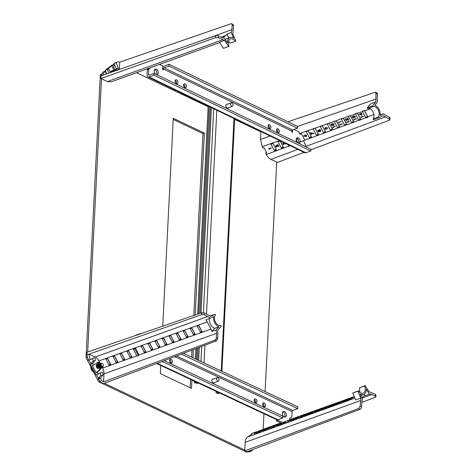 <?xml version="1.0" encoding="UTF-8"?>
<svg xmlns="http://www.w3.org/2000/svg" width="476" height="476" viewBox="0 0 476 476"><rect width="100%" height="100%" fill="white"/><g stroke="black" fill="none" stroke-linecap="round" stroke-linejoin="round"><path stroke-width="0.71" d="M244.735 450.058L104.44 383.329M247.365 451.986L246.776 452.2L98.627 381.74L99.752 381.335M98.467 378.23L96.598 374.654M90.874 363.706L89.006 360.13M98.627 381.74L86.001 357.571L87.167 357.155M87.661 351.996L101.501 78.808M86.001 357.571L100.323 74.786L101.346 74.417M105.226 71.543L105.696 71.174M113.895 64.754L114.371 64.385M100.323 74.786L101.584 73.798M104.452 71.555L105.505 70.728M113.121 64.772L114.18 63.939M136.57 72.697L208.167 106.749M234.632 119.339L260.86 131.81M276.705 162.137L265.084 391.528M263.96 413.739L263.174 429.197M173.222 119.446L202.99 133.607L193.78 315.493M192.024 350.08L191.667 357.178M190.543 379.384L190.114 387.762M160.757 365.449L160.347 373.6L191.465 388.404L191.887 380.015M193.012 357.809L193.429 349.551M195.184 315.011L204.394 133.096L173.282 118.298L162.75 326.167M204.394 133.096L202.99 133.607M195.279 381.603L194.208 382.359L194.267 381.127M195.392 358.922L195.916 348.605M197.659 314.154L208.202 106.047M196.404 359.392L196.969 348.206M198.712 313.797L209.214 106.535M194.208 382.359L195.356 382.906A2.243 0.934 -177.1 0 0 198.456 383.091M195.261 381.978L196.41 382.525A0.779 0.327 -177.1 0 0 197.427 382.609M216.895 391.718L216.794 391.754A2.243 0.934 -177.1 0 0 216.104 392.379A2.243 0.934 -177.1 0 0 216.729 393.075L217.883 393.622L218.936 393.241L218.966 392.682M218.936 393.241L217.788 392.694A0.779 0.327 -177.1 0 1 217.568 392.45A0.779 0.327 -177.1 0 1 217.806 392.236L217.919 392.194M230.89 105.369A1.785 1.148 70.2 0 0 232.401 106.243A1.785 1.148 70.2 0 0 232.681 103.78A1.785 1.148 70.2 0 0 231.193 102.893A1.785 1.148 70.2 0 0 230.89 105.369M209.303 318.634A7.467 4.814 70.2 0 0 210.565 324.37A7.467 4.814 70.2 0 0 214.706 328.333L218.924 326.816A7.467 4.814 -109.8 0 1 214.783 322.853A7.467 4.814 -109.8 0 1 213.581 316.588L210.071 318.361A7.812 5.034 -109.8 0 0 207.738 316.516L204.246 314.856A1.952 0.815 -177.1 0 0 201.503 314.713L86.888 354.876L89.036 354.15L95.164 357.06L207.738 316.516M220.549 325.501L220.882 325.382A6.004 3.867 -109.8 0 1 220.715 325.447A6.004 3.867 -109.8 0 1 215.545 322.252A6.004 3.867 -109.8 0 1 215.461 315.011L215.045 314.214L210.707 316.403L204.341 312.952L204.246 314.856M216.294 337.912L217.746 338.603L216.277 340.875L214.819 340.185A1.952 1.255 -64.6 0 0 216.294 337.912L216.526 333.337L103.952 373.88L103.548 381.907A7.759 4.998 -109.8 0 1 100.275 378.259L102.792 375.028A1.517 0.976 70.2 0 0 102.81 373.214A1.517 0.976 70.2 0 0 101.471 372.369A1.517 0.976 70.2 0 0 101.418 372.399L98.086 374.077L97.193 372.369L96.128 372.762L92.38 365.592L93.451 365.205L92.558 363.497L95.2 360.505A1.517 0.976 70.2 0 0 95.2 358.648A1.517 0.976 70.2 0 0 93.879 357.845A1.517 0.976 70.2 0 0 93.826 357.875L88.381 360.368L86.906 354.888L87.037 352.216L201.598 312.803L204.341 312.952M98.086 374.077L95.974 374.892L90.404 364.235L93.1 361.207L93.112 359.41L91.773 358.666M202.235 331.403L201.687 331.135A0.488 0.363 51.9 0 1 201.663 331.1L198.724 325.471M173.805 341.476A0.488 0.363 51.9 0 1 173.556 341.221L170.616 335.592M166.796 344.023A0.488 0.363 51.9 0 1 166.529 343.749L163.589 338.127M110.581 364.265A0.488 0.363 51.9 0 1 110.313 363.997L107.374 358.368M117.608 361.736A0.488 0.363 51.9 0 1 117.34 361.468L114.401 355.84M124.635 359.207A0.488 0.363 51.9 0 1 124.367 358.934L121.428 353.311M131.662 356.673A0.488 0.363 51.9 0 1 131.394 356.405L128.455 350.776M145.715 351.615A0.488 0.363 51.9 0 1 145.448 351.342L142.508 345.719M152.742 349.081A0.488 0.363 51.9 0 1 152.475 348.813L149.535 343.184M159.769 346.552A0.488 0.363 51.9 0 1 159.502 346.284L156.562 340.655M98.02 368.513A2.077 1.339 -109.8 0 1 96.378 366.889A2.077 1.339 -109.8 0 1 96.741 364.675M200.592 332.373L197.254 325.983L198.932 325.62L202.056 331.605L200.592 332.373L202.02 331.528M193.565 334.902L190.174 328.547L191.905 328.154L195.029 334.134L193.565 334.902L194.993 334.057M186.538 337.43L183.2 331.046L184.878 330.683L188.002 336.663L186.538 337.43L187.966 336.591M179.511 339.965L176.12 333.611L177.851 333.212L180.975 339.198L179.511 339.965L180.94 339.12M172.485 342.494L169.093 336.139L170.825 335.747L173.948 341.726L172.485 342.494L173.913 341.649M165.458 345.029L162.12 338.638L163.798 338.275L166.921 344.255L165.458 345.029L166.886 344.184M158.431 347.557L155.039 341.203L156.771 340.804L159.894 346.79L158.431 347.557L159.859 346.712M151.404 350.086L148.012 343.732L149.744 343.339L152.867 349.319L151.404 350.086L152.826 349.241M144.377 352.621L141.039 346.23L142.717 345.868L145.84 351.847L144.377 352.621L145.799 351.776M133.946 349.027L135.69 348.402L138.796 354.62M130.323 357.678L126.931 351.324L128.663 350.931L131.787 356.911L130.323 357.678L131.745 356.833M123.296 360.213L119.958 353.823L121.636 353.46L124.76 359.44L123.296 360.213L124.718 359.368M116.269 362.742L112.925 356.357L114.609 355.994L117.733 361.974L116.269 362.742L117.691 361.897M109.242 365.27L105.898 358.886L107.582 358.523L110.706 364.503L109.242 365.27L110.664 364.426M138.219 355.292L210.981 329.083L207.238 321.931L98.883 360.957L100.014 363.123M102.233 367.365L102.626 368.109L136.814 355.798M181.154 338.989L180.755 338.9A0.488 0.363 51.9 0 1 180.582 338.692L177.643 333.063M188.181 336.461L187.722 336.318A0.488 0.363 51.9 0 1 187.609 336.157L184.67 330.534M194.702 333.73A0.488 0.363 51.9 0 1 194.636 333.628L191.697 328M214.819 340.185L103.548 381.907M216.277 340.875L103.488 383.692L101.447 382.728M217.746 338.603L217.859 330.082L221.298 326.179L220.882 325.382M216.526 333.337A7.812 5.034 -109.8 0 0 216.14 329.969L218.924 326.816M101.447 382.704L97.996 378.759L100.692 375.731C101.067 374.249 100.626 373.398 99.365 373.19M92.558 363.497L90.404 364.235M100.15 378.021L97.996 378.759M90.494 359.553L90.375 359.315A7.759 4.998 -109.8 0 1 89.036 354.15M93.451 365.205L97.062 362.736A3.808 2.451 -109.8 0 1 97.425 362.551A3.808 2.451 -109.8 0 1 99.662 363.2M101.323 367.692A3.808 2.451 -109.8 0 1 100.543 369.394L97.193 372.369M103.952 373.88A7.812 5.034 70.2 0 0 102.626 368.109M98.883 360.957A7.812 5.034 70.2 0 0 95.164 357.06M210.981 329.083A7.812 5.034 -109.8 0 1 211.921 331.486L216.14 329.969M207.238 321.931A7.812 5.034 -109.8 0 0 205.852 319.878L210.071 318.361M210.19 315.963L215.045 314.214M214.706 328.333L211.921 331.486M96.128 372.762L99.484 369.769A3.808 2.451 70.2 0 0 100.263 368.132M98.675 363.563L98.062 363.176A3.808 2.451 70.2 0 0 96.914 362.831M98.062 363.176L97.235 364.11M361.79 402.363L375.284 397.371A1.952 0.815 -177.1 0 0 375.867 396.829A1.952 0.815 -177.1 0 0 375.32 396.228L371.833 394.562A7.812 5.034 -109.8 0 0 369.424 394.152L366.252 389.207A7.467 4.814 -109.8 0 1 364.491 394.057A7.467 4.814 -109.8 0 1 363.604 394.55A7.467 4.814 -109.8 0 1 360.153 393.985L362.492 399.578A7.812 5.034 -109.8 0 0 361.79 402.428L361.558 407.004A1.952 1.255 115.4 0 1 360.076 409.277L246.711 451.819L244.694 450.849L358.618 408.581L360.106 406.314L361.558 407.004M375.32 396.228L375.421 394.324L369.007 391.694L365.092 385.584L359.451 387.815L364.616 385.953A6.004 3.867 -109.8 0 1 363.819 392.777A6.004 3.867 -109.8 0 1 363.111 393.17A6.004 3.867 -109.8 0 1 358.428 390.802L357.952 391.171L360.844 398.091L360.106 406.314M359.451 387.815L359.91 392.42M349.241 398.644L347.837 399.876L346.748 399.548L349.241 398.644L347.706 399.608L346.748 399.548M345.278 400.602L345.035 400.06L344.499 400.328L340.953 403.255L342.904 402.458L346.439 399.554L348.509 398.894M347.879 400.643L349.979 399.894L353.573 397.079L351.478 397.829L347.938 400.738M345.374 401.113L344.951 401.339L345.148 400.828L347.575 399.953L347.575 400.316L345.231 400.851L345.094 401.327M320.931 409.312L318.23 409.985L320.11 409.051L320.943 408.86L320.931 409.312L318.343 410.247M318.426 409.741L316.314 410.502L312.667 413.4L314.856 412.537L318.426 409.741M319.771 410.764L321.883 410.009L325.536 407.111L323.347 407.974L319.824 410.853M317.242 411.246L316.82 411.466L317.016 410.961L319.444 410.086L319.45 410.449L317.099 410.984L316.962 411.46M312.839 412.305L310.685 413.227L311.78 412.371L313.006 412.549L310.62 413.323M311.399 412.275L309.287 413.031L305.64 415.929L307.829 415.066L311.399 412.275M306.389 414.638L303.599 415.75L304.61 414.965L306.235 414.394L306.187 414.911L303.611 415.834M297.22 417.999L296.137 418.737L297.101 417.63L298.821 417.702L297.089 417.732L296.393 418.648M291.955 419.79L290.86 420.647L289.652 420.469L291.806 419.546L290.735 420.385L289.652 420.469M269.487 427.859L269.63 428.12L269.309 427.734L268.315 428.251L270.689 427.139L268.434 428.513M270.838 427.388L269.594 428.037M264.37 429.417L263.198 430.334L262.46 430.173L261.336 430.744L264.37 429.417L263.323 430.607L262.579 430.435L261.449 431.006M254.63 433.505L254.208 433.725L254.41 433.219L256.998 432.583L254.493 433.243L254.357 433.719M260.098 430.75L256.451 433.642L258.641 432.785L262.211 429.989L260.098 430.75L260.467 431.351M267.125 428.216L263.478 431.113L265.667 430.25L269.238 427.46L267.125 428.216L267.494 428.822M274.152 425.687L270.505 428.584L272.694 427.722L276.264 424.925L274.152 425.687L274.521 426.288M281.292 423.081L277.532 426.05L279.721 425.193L281.994 423.408M284.315 422.861L284.559 423.521L286.748 422.658L290.318 419.868L288.813 420.296M295.233 418.095L291.586 420.992L293.775 420.13L297.345 417.333L295.233 418.095L295.602 418.696M302.26 415.566L298.613 418.458L300.802 417.601L304.372 414.804L302.26 415.566L302.629 416.167M281.126 423.003L252.173 433.368L251.376 433.987L252.429 433.612L249.329 436.04L247.478 437.039L305.747 415.923M278.228 424.515L276.818 425.746L275.741 425.407L278.228 424.515L276.693 425.473L275.729 425.419M284.368 422.962L283.714 422.944M369.424 394.152L365.211 395.675A7.812 5.034 -109.8 0 0 364.61 395.824A7.812 5.034 -109.8 0 0 363.682 396.341L361.766 397.841M325.643 407.635L325.221 407.861L325.423 407.349L328.012 406.718L325.507 407.379L325.37 407.855M324.275 408.711L323.853 408.938L324.049 408.426L326.476 407.551L326.482 407.92L324.132 408.45L323.995 408.926M331.225 405.665L330.981 405.118L326.899 408.313L321.633 410.163M335.384 403.553L334.217 404.463L333.474 404.303L332.349 404.874L335.384 403.553L334.336 404.737L333.593 404.57L332.462 405.135M331.308 406.177L330.885 406.403L331.082 405.891L333.67 405.26L331.165 405.921L331.028 406.397M326.899 408.313L328.738 407.593L333.212 404.368M338.252 403.13L338.008 402.589L333.926 405.784L328.738 407.593M340.507 401.994L339.447 402.642M341.851 401.518L340.608 402.166M338.341 403.648L337.918 403.868L338.115 403.356L340.542 402.488L340.542 402.851L338.198 403.386L338.061 403.862M333.926 405.784L335.824 405.022L340.251 401.845M375.421 394.324L375.963 394.925L375.867 396.829M360.392 400.613L245.164 442.371L244.694 450.849M365.092 385.584L364.616 385.953M251.376 433.987L251.512 434.326M252.173 433.368L280.852 422.872M252.149 449.778L252.292 450.564A7.759 4.998 -109.8 0 1 251.441 451.046L249.353 451.855L246.741 451.807M245.164 442.371C245.33 439.949 246.098 438.17 247.478 437.039M354.334 396.805L353.513 397.127M342.904 402.458L347.986 400.727M251.441 451.046A7.759 4.998 -109.8 0 1 248.859 451.016M358.428 390.802L352.787 393.033L355.626 399.941L360.844 398.091M340.953 403.255L335.824 405.022M330.981 405.118L332.432 404.719M338.008 402.589L339.459 402.184M345.035 400.06L346.486 399.656M352.787 393.033L357.952 391.171M364.277 394.217L365.211 395.675M256.832 432.345L256.838 432.708M256.701 432.446L254.493 433.243M261.336 430.744L261.687 431.167M270.689 427.139L271.011 427.585M268.315 428.251L268.529 428.703M276.74 425.348L277.312 424.901L276.163 425.312L276.74 425.348M291.806 419.546L292.145 419.957M290.913 420.403L291.788 419.778L290.878 420.272M298.66 417.458L298.577 417.851M298.458 417.583L297.089 417.732M303.855 415.75L304.467 415.072L303.736 415.643M303.718 416.018L303.498 415.572M304.824 415.661L304.396 415.346M304.902 415.37L305.741 414.572L304.842 415.286M310.804 413.495L310.507 413.061M311.744 412.609L310.709 412.99L311.756 412.746M319.444 410.086L319.45 410.449M319.307 410.187L317.099 410.984M318.176 410.449L318.23 409.985M320.568 409.14L318.331 410.056M326.476 407.551L326.482 407.92M326.34 407.658L324.132 408.45M327.845 406.48L327.851 406.843M327.714 406.581L325.507 407.379M333.509 405.022L333.509 405.385M333.373 405.124L331.165 405.921M332.349 404.874L332.7 405.296M340.542 402.488L340.542 402.851M340.405 402.589L338.198 403.386M341.703 401.274L342.03 401.72M339.328 402.381L339.549 402.833M347.575 399.953L347.575 400.316M347.438 400.06L345.231 400.851M347.754 399.477L348.325 399.031L347.183 399.447L347.754 399.477M218.377 35.849L218.282 37.753L215.539 37.616L215.64 35.706A1.952 0.815 2.9 0 1 218.377 35.849L221.87 37.509A7.812 5.034 -109.8 0 0 224.273 37.919L227.445 42.87A7.467 4.814 -109.8 0 1 229.212 38.015A7.467 4.814 -109.8 0 1 230.092 37.527L225.88 39.044A7.467 4.814 70.2 0 0 225.207 39.377M230.092 37.527A7.467 4.814 -109.8 0 1 233.549 38.092L231.211 32.493A7.812 5.034 -109.8 0 0 231.913 29.649L232.145 25.073A1.952 1.255 -64.6 0 0 231.574 23.818A1.952 1.255 -64.6 0 0 230.842 23.8L119.696 62.148M218.282 37.753L224.69 40.377L228.611 46.493L229.087 46.118A6.004 3.867 -109.8 0 1 229.878 39.3A6.004 3.867 -109.8 0 1 230.592 38.901A6.004 3.867 -109.8 0 1 235.275 41.275L235.751 40.9L232.859 33.986L233.597 25.763L232.145 25.073M117.364 69.817A1.517 0.976 70.2 0 0 117.965 69.889A1.517 0.976 70.2 0 0 118.161 69.788A1.517 0.976 70.2 0 0 118.346 68.014L116.12 62.713L113.966 63.445L117.251 62.064A7.759 4.998 -109.8 0 1 119.744 62.166L119.375 69.436M111.086 72.34A2.077 1.339 -109.8 0 1 111.8 71.138M222.774 37.842L225.856 35.426L221.096 37.14M215.64 35.706L101.025 75.868L100.9 78.522L107.403 81.58L222.631 39.817M215.539 37.616L100.9 78.522M231.574 23.818L233.032 24.508L233.597 25.763M219.686 42.572L111.182 81.896L107.403 81.58M101.043 75.88L102.989 72.043L105.095 71.346L106.719 73.875M106.832 73.834L105.297 70.234L111.658 65.254L113.764 64.557L116.775 69.246A1.517 0.976 70.2 0 0 116.888 69.407M115.781 67.699L113.966 63.445M113.764 64.557L107.403 69.062L108.469 68.705L107.451 69.502L105.297 70.234M108.956 73.09L107.451 69.502M103.173 75.119A7.759 4.998 -109.8 0 1 104.952 71.454L105.095 71.346M116.12 62.713L116.263 62.6A7.759 4.998 -109.8 0 1 117.251 62.064M112.747 65.355L114.853 69.68M110.605 72.513L108.469 68.705M224.69 40.377L219.495 42.281L223.446 48.35L228.611 46.493M225.856 35.426A7.812 5.034 -109.8 0 0 226.992 34.01L231.211 32.493M228.605 41.513L230.11 43.132L235.275 41.275M226.992 34.01L228.676 38.032M113.823 70.109L111.681 65.712M377.403 94.165L375.951 93.474L375.385 92.213L376.837 92.903A1.952 1.255 115.4 0 1 377.403 94.165L377.17 98.74A7.812 5.034 -109.8 0 0 377.563 102.102L374.779 105.261A7.467 4.814 -109.8 0 1 378.92 109.224A7.467 4.814 -109.8 0 1 380.122 115.484L383.632 113.716A7.812 5.034 -109.8 0 0 385.965 115.561L389.457 117.221A1.952 0.815 2.9 0 1 389.999 117.822L389.903 119.726L389.362 119.119L389.457 117.221M375.951 93.474L375.844 101.995L370.62 103.887L367.24 107.754L367.656 108.552L372.815 106.695A6.004 3.867 -109.8 0 1 372.982 106.63A6.004 3.867 -109.8 0 1 378.152 109.819A6.004 3.867 -109.8 0 1 378.236 117.06L378.652 117.858L382.996 115.668L389.362 119.119M367.656 108.552C369.608 107.963 371.375 109.01 372.958 111.693C374.285 114.579 374.326 116.989 373.077 118.923L378.236 117.06M361.409 113.788L361.938 115.257L359.172 114.323L360.873 113.71L360.909 113.288L361.094 113.633L361.659 113.431L361.207 113.859L361.938 115.257M359.172 114.323L360.838 113.633M360.695 113.365L361.82 113.282L361.778 113.651M357.607 113.377A0.488 0.363 -128.1 0 0 357.553 113.294L357.036 113.074L355.626 113.58L355.453 114.032A0.488 0.363 -128.1 0 0 355.495 114.139L358.624 120.119A0.488 0.363 -128.1 0 0 358.69 120.22L360.606 119.91L360.766 119.446A0.488 0.363 -128.1 0 0 360.731 119.357L357.607 113.377M365.651 117.59A0.488 0.363 -128.1 0 0 365.675 117.626L366.228 117.881L367.633 117.376L367.769 116.852A0.488 0.363 -128.1 0 0 367.758 116.828L364.634 110.849A0.488 0.363 -128.1 0 0 364.622 110.825L364.063 110.545L362.658 111.051L362.504 111.568A0.488 0.363 -128.1 0 0 362.522 111.604L365.651 117.59L367.573 116.471M361.23 117.173L361.266 117.691L360.82 116.965L363.42 116.346L361.034 117.245L361.266 117.691M331.582 123.95L332.278 123.51L334.11 124.075L333.343 125.539M333.176 125.64L331.391 125.123L331.504 124.016L332.135 123.653L333.938 124.2L333.176 125.64L333.67 125.396M329.499 123.504A0.488 0.363 -128.1 0 0 329.184 123.213L327.357 123.849A0.488 0.363 -128.1 0 0 327.387 124.26L330.517 130.24A0.488 0.363 -128.1 0 0 330.856 130.543L332.664 129.871A0.488 0.363 -128.1 0 0 332.623 129.484L329.499 123.504M337.543 127.711A0.488 0.363 -128.1 0 0 337.787 127.967L339.709 127.259A0.488 0.363 -128.1 0 0 339.65 126.949L336.526 120.969A0.488 0.363 -128.1 0 0 336.294 120.725L334.36 121.404A0.488 0.363 -128.1 0 0 334.414 121.731L337.543 127.711L339.465 126.598M333.099 127.306L333.135 127.824L332.688 127.098L335.288 126.479L332.902 127.378L333.135 127.824M325.078 127.723L326.268 127.586L327.857 128.109L327.672 128.455L326.215 127.979L326.185 129.478L324.965 128.812L325.227 127.645L327.672 128.455M326.417 127.895L326.185 129.478M322.472 126.033A0.488 0.363 -128.1 0 0 322.026 125.712L320.491 126.235A0.488 0.363 -128.1 0 0 320.36 126.794L323.49 132.774A0.488 0.363 -128.1 0 0 324.061 133.072L325.572 132.501A0.488 0.363 -128.1 0 0 325.596 132.013L322.472 126.033M318.004 130.305L318.974 130.353M319.069 129.74L319.955 129.585L320.64 130.281L320.509 131.519L319.247 131.293L318.968 131.941L317.908 131.305L318.099 130.257L318.849 130.519L319.182 129.68L319.795 129.728L320.467 130.406L320.241 131.662M319.426 131.215L319.134 131.84M311.114 133.209L311.762 134.452L311.363 134.631L310.548 132.703L313.892 133.363L313.732 133.726L310.852 133.155L311.584 134.553M303.688 135.803L305.122 136.243L305.164 134.779L306.377 135.428L306.11 136.57L303.664 136.011L303.819 135.654L304.967 136.005M305.015 134.851L306.55 135.297L306.27 136.475M283.214 143.05L283.143 143.788L283.803 144.644L282.756 143.996L282.934 142.919L283.761 142.949M285.481 142.961L285.136 143.948M284.309 142.473L284.089 143.681L283 143.169M276.235 145.424L276.074 146.251L276.961 147.114L275.681 146.441L275.931 145.305L278.061 145.834M275.848 145.305L278.21 146.126L277.472 144.704L277.847 144.478L278.906 146.513L275.997 145.555M269.202 148.952L269.238 149.47L268.791 148.744L271.391 148.125L269.005 149.024L269.238 149.47M271.171 144.508L274.301 150.487A0.488 0.363 -128.1 0 0 274.872 150.791L276.276 150.279A0.488 0.363 -128.1 0 0 276.407 149.726L273.278 143.746A0.488 0.363 -128.1 0 0 272.706 143.449L271.302 143.954A0.488 0.363 -128.1 0 0 271.171 144.508L272.516 143.514M278.198 141.979L281.328 147.959A0.488 0.363 -128.1 0 0 281.899 148.256L283.303 147.75A0.488 0.363 -128.1 0 0 283.434 147.197L280.305 141.217A0.488 0.363 -128.1 0 0 279.733 140.914L278.329 141.426A0.488 0.363 -128.1 0 0 278.198 141.979L279.543 140.985M287.909 144.573L288.355 145.424A0.488 0.363 -128.1 0 0 288.926 145.727L289.711 145.448M297.405 142.669A0.488 0.363 -128.1 0 0 297.488 142.134L296.185 139.641M304.557 139.986L304.384 140.158A0.488 0.363 -128.1 0 0 304.515 139.605L301.385 133.625A0.488 0.363 -128.1 0 0 300.814 133.322L299.749 133.708M306.306 131.852L309.436 137.832A0.488 0.363 -128.1 0 0 310.007 138.135L311.411 137.629A0.488 0.363 -128.1 0 0 311.542 137.076L308.418 131.096A0.488 0.363 -128.1 0 0 307.841 130.793L306.437 131.299A0.488 0.363 -128.1 0 0 306.306 131.852L307.651 130.858M313.333 129.323L316.463 135.303A0.488 0.363 -128.1 0 0 317.034 135.601L318.438 135.095A0.488 0.363 -128.1 0 0 318.569 134.541L315.445 128.562A0.488 0.363 -128.1 0 0 314.868 128.264L313.464 128.77A0.488 0.363 -128.1 0 0 313.333 129.323L314.678 128.33M279.579 140.551L262.193 146.626L262.889 147.959L263.942 147.578L266.655 152.772L265.602 153.153L266.298 154.486L290.128 145.644M297.173 138.51L297.577 138.825M364.36 110.575L367.365 116.322M357.333 113.104L360.546 119.006M350.306 115.638L353.519 121.535M343.279 118.167L346.492 124.063M336.252 120.702L339.257 126.443M329.225 123.23L332.438 129.127M322.198 125.765L325.411 131.656M315.172 128.294L318.385 134.19M308.145 130.823L311.358 136.719M296.185 139.89L297.304 141.783M280.037 140.95L283.25 146.846M273.01 143.478L276.223 149.375M338.93 122.475L338.96 122.986L338.519 122.261L341.119 121.648L338.728 122.546L338.96 122.986M340.132 124.771L340.167 125.289L339.721 124.563L342.321 123.944L339.935 124.843L340.167 125.289M344.57 125.182A0.488 0.363 -128.1 0 0 344.743 125.39L346.742 124.647A0.488 0.363 -128.1 0 0 346.677 124.42L343.553 118.441A0.488 0.363 -128.1 0 0 343.392 118.244L341.375 118.952A0.488 0.363 -128.1 0 0 341.441 119.196L344.57 125.182L346.284 123.915M345.963 118.946L345.802 119.773L346.73 120.261L346.689 120.636L345.409 119.964L345.659 118.827L347.789 119.357M345.576 118.827L347.938 119.649L347.2 118.226L347.575 118L348.634 120.035L345.725 119.077M347.165 122.243L347.2 122.754L346.754 122.029L349.217 121.142L349.354 121.416L346.968 122.314L347.2 122.754M351.597 122.647A0.488 0.363 -128.1 0 0 351.71 122.808L353.579 122.439L353.757 122.046A0.488 0.363 -128.1 0 0 353.704 121.892L350.58 115.912A0.488 0.363 -128.1 0 0 350.479 115.769L350.003 115.609L348.408 116.489A0.488 0.363 -128.1 0 0 348.468 116.668L351.597 122.647L353.311 121.386M352.942 116.566L352.871 117.31L353.531 118.167L352.484 117.518L352.662 116.441L353.49 116.465M352.633 116.406L353.365 116.632L353.876 115.733L353.531 116.067L353.876 115.733L355.209 116.477L354.864 117.471M354.037 115.989L353.817 117.203L352.728 116.685M354.198 119.708L354.233 120.226L353.787 119.5L356.387 118.881L354.001 119.779L354.233 120.226M375.385 92.213L287.95 121.755M269.47 128.05L268.964 128.222M260.872 131.507L260.509 139.42L270.225 136.023M389.903 119.726L389.326 120.273L310.852 149.833M304.069 152.385L277.347 162.447L270.933 159.365C269.095 158.437 267.548 156.812 266.298 154.486M375.844 101.995L372.405 105.898L372.815 106.695M262.193 146.626L260.509 139.42M266.387 152.255L265.602 153.153M362.658 111.051L362.504 111.568L357.553 113.294M367.805 117.209L367.769 116.852L373.91 114.573M365.675 117.626L360.772 119.738M358.69 120.22L353.745 122.272M351.71 122.808L346.718 124.801M344.743 125.39L339.691 127.336M332.664 129.871L337.787 127.967M322.026 125.712L327.518 123.706M329.184 123.213L334.545 121.178M336.294 120.725L341.572 118.643M343.392 118.244L348.599 116.114M350.479 115.769L355.453 114.032L355.626 113.58M380.181 114.96L383.632 113.716M373.077 118.923L373.493 119.72L378.652 117.858M367.24 107.754L372.405 105.898M268.672 148.881L271.255 147.857M276.068 145.525L276.074 146.251M275.901 146.382L277.002 146.745M277.472 144.704L277.847 144.478M277.686 144.627L278.71 146.584M283.047 143.145L283.143 143.788M282.97 143.913L283.845 144.276M284.142 142.568L284.089 143.681M285.225 143.722L285.094 143.157M285.308 143.086L285.13 144.305M282.905 142.883L283.636 143.109L284.005 142.354M297.893 139.159L297.06 139.242L296.572 138.308M296.845 138.343L297.345 138.849M297.185 138.992L297.696 138.944M305.461 134.898L305.324 135.749L306.139 136.201L306.151 135.487L305.295 135L305.152 135.874L306.139 136.255M310.435 132.852L313.892 133.363M318.373 130.388L318.301 131.12L318.997 131.572L318.95 130.936L318.206 130.483L318.135 131.245L318.956 131.65M319.473 129.805L319.337 130.727L320.277 131.293L320.253 130.483L319.307 129.906L319.164 130.852L320.271 131.346M325.328 127.871L325.185 128.752L326.054 129.258L326.185 128.359L325.257 127.907M325.495 127.776L325.358 128.621L326.191 129.174M332.569 127.235L335.152 126.211M332.254 123.873L331.599 125.033L333.384 125.271L333.718 124.272L332.938 123.766L331.927 124.022M331.599 125.033L333.694 125.027M332.415 123.778L331.772 124.908M339.602 124.7L342.185 123.677M338.4 122.397L340.983 121.38M346.635 122.165L349.217 121.142M345.796 119.042L345.802 119.773M345.63 119.898L346.73 120.261M347.2 118.226L347.575 118M347.415 118.149L348.438 120.107M353.668 119.631L356.25 118.613M352.775 116.668L352.871 117.31M352.698 117.435L353.573 117.798M354.953 117.245L354.739 117.602L354.822 116.679L353.805 116.12M353.87 116.09L353.817 117.203M353.4 116.204L353.733 115.876L355.209 116.477M355.036 116.608L354.858 117.822M360.701 117.102L363.283 116.079M361.492 114.889L360.992 113.937L359.844 114.347L361.492 114.889M360.124 114.246L361.373 114.656M93.492 371.905A4.427 2.85 -109.8 0 1 91.803 370.334L91.803 370.334A4.427 2.85 -109.8 0 1 90.714 367.299L90.714 367.299A4.427 2.85 -109.8 0 1 90.684 366.538M101.144 364.348A1.565 1.006 -109.8 0 1 101.697 363.396A1.565 1.006 -109.8 0 1 102.804 363.866A1.565 1.006 -109.8 0 1 103.31 365.384A1.565 1.006 -109.8 0 1 102.756 366.336A1.565 1.006 -109.8 0 1 101.65 365.865A1.565 1.006 -109.8 0 1 101.144 364.348M101.697 363.396L100.954 363.7L100.698 364.509C101.019 365.996 101.733 366.579 102.84 366.27L103.072 367.097L101.257 366.948L99.99 364.872L100.382 362.992L102.001 363.361M100.365 364.634L100.769 363.729L100.037 364.027L99.841 365.211L100.912 366.645M99.008 364.497L98.931 365.538L99.996 366.972M98.098 364.824L98.014 365.871L99.085 367.299M99.341 367.537L98.544 367.305L97.675 365.99L98.032 364.717M97.455 364.925L97.104 366.199L98.169 367.633M96.574 367.359L97.253 367.96M97.491 364.134L96.729 364.307L96.336 366.187L97.604 368.269L99.52 368.329M98.407 363.807L97.639 363.979L97.247 365.86L98.514 367.936L100.436 368.002M99.317 363.474L98.556 363.652L98.163 365.526L99.43 367.609L101.346 367.674M100.234 363.146L99.466 363.319L99.073 365.199L100.341 367.282L102.263 367.341M116.055 70.603A1.565 1.006 -109.8 0 1 116.561 69.972A1.565 1.006 -109.8 0 1 117.364 70.145M116.489 70.002L115.936 70.234L115.704 69.407L117.56 70.073M115.924 70.198L115.121 70.93M114.329 70.906L114.21 71.251M113.687 71.007L113.3 71.567M112.503 71.567L112.384 71.888M111.592 71.894L111.473 72.209M111.134 72.328L111.521 71.787M111.902 70.876L111.134 71.049L110.682 72.483M113.621 71.037L112.05 70.722L111.598 72.168M114.532 70.71L112.961 70.388L112.509 71.846M114.639 69.889L113.877 70.061L113.425 71.525M115.763 69.627L114.787 69.734L114.341 71.204M116.275 70.115L115.704 69.407M282.738 411.996A2.927 1.886 -109.8 0 1 284.975 415.726A2.927 1.886 -109.8 0 1 284.559 417.053M286.379 415.221A2.927 1.886 -109.8 0 1 285.344 417.03A2.927 1.886 -109.8 0 1 283.268 416.155A2.927 1.886 -109.8 0 1 282.322 413.323A2.927 1.886 -109.8 0 1 283.357 411.514A2.927 1.886 -109.8 0 1 285.433 412.389A2.927 1.886 -109.8 0 1 286.379 415.221M169.724 359.898A2.053 1.321 -109.8 0 1 171.015 362.409A2.053 1.321 -109.8 0 1 170.872 363.081M172.419 361.903A2.053 1.321 -109.8 0 1 171.693 363.17A2.053 1.321 -109.8 0 1 170.241 362.557A2.053 1.321 -109.8 0 1 169.581 360.576A2.053 1.321 -109.8 0 1 170.307 359.309A2.053 1.321 -109.8 0 1 171.759 359.921A2.053 1.321 -109.8 0 1 172.419 361.903M254.315 399.477A2.053 1.321 -109.8 0 1 255.606 401.988A2.053 1.321 -109.8 0 1 255.457 402.66M257.01 401.482A2.053 1.321 -109.8 0 1 256.284 402.744A2.053 1.321 -109.8 0 1 254.833 402.137A2.053 1.321 -109.8 0 1 254.166 400.149A2.053 1.321 -109.8 0 1 254.892 398.888A2.053 1.321 -109.8 0 1 256.344 399.501A2.053 1.321 -109.8 0 1 257.01 401.482M262.77 403.434A2.053 1.321 -109.8 0 1 264.067 405.945A2.053 1.321 -109.8 0 1 263.918 406.617M265.471 405.439A2.053 1.321 -109.8 0 1 264.745 406.7A2.053 1.321 -109.8 0 1 263.293 406.093A2.053 1.321 -109.8 0 1 262.627 404.106A2.053 1.321 -109.8 0 1 263.353 402.845A2.053 1.321 -109.8 0 1 264.805 403.458A2.053 1.321 -109.8 0 1 265.471 405.439M214.426 382.621A2.053 1.321 -109.8 0 1 213.992 382.954A2.053 1.321 -109.8 0 1 212.54 382.347A2.053 1.321 -109.8 0 1 211.874 380.36A2.053 1.321 -109.8 0 1 212.599 379.098A2.053 1.321 -109.8 0 1 213.153 379.08M164.178 360.653L282.875 416.191L282.792 417.964L162.036 361.462M286.07 423.015L285.493 421.92L283.94 423.158L277.847 420.308L277.877 419.737L282.792 417.964M140.813 333.712L140.831 333.39L141.217 333.575M183.456 353.335L297.827 406.849L297.744 408.622L292.823 410.395A0.976 0.631 -64.9 0 0 292.08 411.538L291.836 416.869L289.551 418.684L290.128 419.784M181.314 354.15L297.744 408.622M135.047 335.699A2.927 1.886 115.1 0 1 135.91 335.163L140.831 333.39M135.565 348.277L134.833 348.86L138.427 355.679L137.023 356.185L133.423 349.366L133.929 348.967M283.94 423.158L282.536 423.664L276.443 420.814L276.502 419.606M277.847 420.308L276.443 420.814M134.833 348.86L133.423 349.366M156.628 363.521L276.758 419.725A2.927 1.886 -64.9 0 0 277.877 419.737L157.235 363.289M216.687 379.449A1.785 1.148 70.2 0 0 218.484 381.056A1.785 1.148 70.2 0 0 219.037 379.318A1.785 1.148 70.2 0 0 217.276 377.7A1.785 1.148 70.2 0 0 216.687 379.449M296.602 138.26A2.927 1.886 -109.8 0 1 298.839 142.026A2.927 1.886 -109.8 0 1 298.506 143.205M297.316 142.627A2.927 1.886 -109.8 0 1 296.185 139.557A2.927 1.886 -109.8 0 1 297.226 137.784A2.927 1.886 -109.8 0 1 299.309 138.671A2.927 1.886 -109.8 0 1 300.243 141.521A2.927 1.886 -109.8 0 1 299.208 143.294A2.927 1.886 -109.8 0 1 298.845 143.365M154.599 69.621A2.927 1.886 -109.8 0 1 156.842 73.387A2.927 1.886 -109.8 0 1 156.503 74.565M155.313 73.988A2.927 1.886 -109.8 0 1 154.188 70.918A2.927 1.886 -109.8 0 1 155.224 69.145A2.927 1.886 -109.8 0 1 157.306 70.026A2.927 1.886 -109.8 0 1 158.246 72.882A2.927 1.886 -109.8 0 1 157.211 74.655A2.927 1.886 -109.8 0 1 156.848 74.726M268.202 125.307A2.053 1.321 -109.8 0 1 269.493 127.842A2.053 1.321 -109.8 0 1 269.351 128.49M268.059 125.961A2.053 1.321 -109.8 0 1 268.785 124.718A2.053 1.321 -109.8 0 1 270.243 125.337A2.053 1.321 -109.8 0 1 270.898 127.336A2.053 1.321 -109.8 0 1 270.172 128.579A2.053 1.321 -109.8 0 1 268.714 127.955A2.053 1.321 -109.8 0 1 268.059 125.961M183.676 84.454A2.053 1.321 -109.8 0 1 184.968 86.983A2.053 1.321 -109.8 0 1 184.825 87.638M183.534 85.103A2.053 1.321 -109.8 0 1 184.26 83.859A2.053 1.321 -109.8 0 1 185.717 84.478A2.053 1.321 -109.8 0 1 186.372 86.477A2.053 1.321 -109.8 0 1 185.646 87.721A2.053 1.321 -109.8 0 1 184.188 87.102A2.053 1.321 -109.8 0 1 183.534 85.103M276.657 129.395A2.053 1.321 -109.8 0 1 277.942 131.923A2.053 1.321 -109.8 0 1 277.8 132.578M276.508 130.049A2.053 1.321 -109.8 0 1 277.234 128.806A2.053 1.321 -109.8 0 1 278.692 129.424A2.053 1.321 -109.8 0 1 279.352 131.418A2.053 1.321 -109.8 0 1 278.627 132.661A2.053 1.321 -109.8 0 1 277.169 132.042A2.053 1.321 -109.8 0 1 276.508 130.049M175.227 80.367A2.053 1.321 -109.8 0 1 176.519 82.895A2.053 1.321 -109.8 0 1 176.37 83.55M175.079 81.021A2.053 1.321 -109.8 0 1 175.805 79.778A2.053 1.321 -109.8 0 1 177.268 80.396A2.053 1.321 -109.8 0 1 177.923 82.39A2.053 1.321 -109.8 0 1 177.197 83.633A2.053 1.321 -109.8 0 1 175.739 83.014A2.053 1.321 -109.8 0 1 175.079 81.021M228.349 107.814A2.053 1.321 -109.8 0 1 227.909 108.147A2.053 1.321 -109.8 0 1 226.451 107.528A2.053 1.321 -109.8 0 1 225.797 105.535A2.053 1.321 -109.8 0 1 226.522 104.292A2.053 1.321 -109.8 0 1 227.07 104.274M169.087 64.296L297.565 126.402L297.464 128.169L292.55 129.942A0.976 0.625 -64.2 0 0 291.794 131.078L291.746 131.965L292.425 132.292L292.556 129.936L164.071 67.836L168.992 66.069L169.087 64.296L164.166 66.069A2.927 1.874 115.8 0 0 162.721 67.259M168.992 66.069L297.464 128.169M154.01 73.358L310.887 149.184L310.786 150.957L153.909 75.125L154.01 73.358L149.089 75.125A0.976 0.625 115.8 0 1 148.714 75.119A0.976 0.625 115.8 0 1 148.435 74.494L148.726 69.187L150.946 67.485M148.726 69.187L147.322 69.692L147.03 75A2.927 1.874 115.8 0 0 147.863 76.88A2.927 1.874 115.8 0 0 148.994 76.898L153.909 75.125M147.863 76.88L304.741 152.713A2.927 1.874 -64.2 0 0 305.872 152.731L310.786 150.957M147.322 69.692L149.529 67.997M159.478 64.391L162.792 65.997L162.596 69.532L163.268 69.859L163.322 68.972A0.976 0.625 115.8 0 1 164.071 67.836M303.611 141.164L305.604 145.019L305.521 146.59M293.995 129.418L298.702 131.691L300.058 134.309L301.219 133.423M204.031 362.962L204.93 345.183M206.513 313.987L216.86 109.706M234.037 118.006L221.221 371.006M196.41 382.525L196.427 382.139M197.552 359.933L198.171 347.748M199.914 313.381L210.362 107.088M217.812 392.236L217.788 392.694M211.439 107.612L201.039 312.994M199.301 347.319L198.635 360.439M200.926 361.51L201.693 346.415M203.401 312.684L213.73 108.718M201.503 314.713L201.598 312.803M200.319 332.23L201.663 331.1M197.189 326.25L197.695 325.828M95.2 360.505L93.1 361.207M102.792 375.028L100.692 375.731M100.275 378.259L98.139 379.039M90.375 359.315L88.239 360.094M193.292 334.759L194.636 333.628M190.162 328.779L190.668 328.357M186.265 337.288L187.609 336.157M183.135 331.308L183.641 330.885M179.238 339.822L180.582 338.692M176.108 333.843L176.614 333.42M172.211 342.351L173.556 341.221M169.081 336.371L169.587 335.949M165.184 344.886L166.529 343.749M162.054 338.9L162.56 338.484M158.157 347.415L159.502 346.284M155.027 341.435L155.533 341.012M151.13 349.943L152.475 348.813M148 343.964L148.506 343.541M144.103 352.478L145.448 351.342M140.973 346.492L141.479 346.076M130.049 357.535L131.394 356.405M126.919 351.556L127.425 351.133M123.022 360.07L124.367 358.934M119.892 354.084L120.398 353.668M115.995 362.599L117.34 361.468M112.866 356.619L113.371 356.197M108.968 365.128L110.313 363.997M105.839 359.148L106.344 358.725M99.484 369.769L100.543 369.394M351.478 397.829L348.92 398.745M323.615 407.801L320.36 408.961M319.89 409.134L318.492 409.634M314.517 412.746L319.693 410.871M316.683 410.282L311.405 412.168M307.353 415.34L312.69 413.406M309.817 412.74L282.536 422.498M349.979 399.894L354.876 398.12M330.564 405.314L325.536 407.111M337.526 402.821L335.401 403.583M335.08 403.696L333.872 404.13M344.499 400.328L342.06 401.197M341.131 401.53L340.637 401.708M371.833 394.562L361.891 398.144M360.076 409.277L358.618 408.581M351.818 398.454L351.455 397.847M352.305 398.073L352.062 397.531M344.791 400.982L344.428 400.381M337.764 403.511L337.401 402.91M330.737 406.046L330.374 405.439M323.71 408.575L323.347 407.974M324.198 408.194L323.954 407.646M316.683 411.103L316.314 410.502M317.171 410.723L316.921 410.175M309.656 413.638L309.287 413.031M310.144 413.257L309.894 412.704M303.117 415.786L302.867 415.239M296.09 418.315L295.84 417.767M281.548 423.759L281.179 423.158M275.009 425.907L274.759 425.36M267.982 428.442L267.732 427.888M260.955 430.97L260.705 430.423M118.346 68.014L116.43 68.711M195.487 42.769L231.913 29.649M104.952 71.454L102.822 72.168M116.263 62.6L114.133 63.314M325.572 132.501L330.856 130.543M297.726 142.83L298.791 142.431M300.201 141.913L323.983 133.09M320.419 126.277L299.654 133.53M370.358 108.82L364.622 110.825M297.56 126.473L375.665 99.175M385.013 117.054L305.521 146.537M297.851 149.381L270.933 159.365M363.872 110.611L362.522 111.604M367.591 116.513L366.228 117.881M356.845 113.145L355.495 114.139M360.564 119.042L359.202 120.416M360.338 118.851L358.624 120.119M349.818 115.674L348.468 116.668M353.537 121.57L352.175 122.945M342.791 118.209L341.441 119.196M346.51 124.105L345.142 125.48M335.758 120.737L334.414 121.731M339.483 126.634L338.115 128.008M328.732 123.266L327.387 124.26M332.456 129.163L331.088 130.543M332.23 128.978L330.517 130.24M321.705 125.801L320.36 126.794M325.429 131.697L324.061 133.072M325.203 131.507L323.49 132.774M318.402 134.226L317.034 135.601M318.176 134.036L316.463 135.303M311.375 136.755L310.007 138.135M311.149 136.57L309.436 137.832M297.321 141.818L296.959 142.187M297.095 141.628L296.762 141.878M289.372 145.281L288.926 145.727M288.873 145.043L288.355 145.424M283.268 146.882L281.899 148.256M283.041 146.691L281.328 147.959M276.241 149.41L274.872 150.791M276.015 149.226L274.301 150.487M90.839 366.829A4.587 2.957 70.2 0 0 93.421 371.774M176.507 355.971L292.823 410.395M174.751 356.643L292.08 411.538M148.994 76.898L305.872 152.731M163.322 68.972L291.794 131.078M149.464 74.994L148.435 74.494M234.656 118.833L221.87 371.31M216.104 392.379L216.158 391.373M232.401 106.243L227.403 108.177M231.193 102.893L226.112 104.595M360.808 395.556L363.604 394.55M290.027 419.588L354.257 396.603M90.69 366.449L90.714 367.299A6.604 6.604 0 0 0 91.803 370.334L93.504 371.929M218.484 381.056L213.48 382.984M217.276 377.7L212.189 379.402"/></g></svg>

